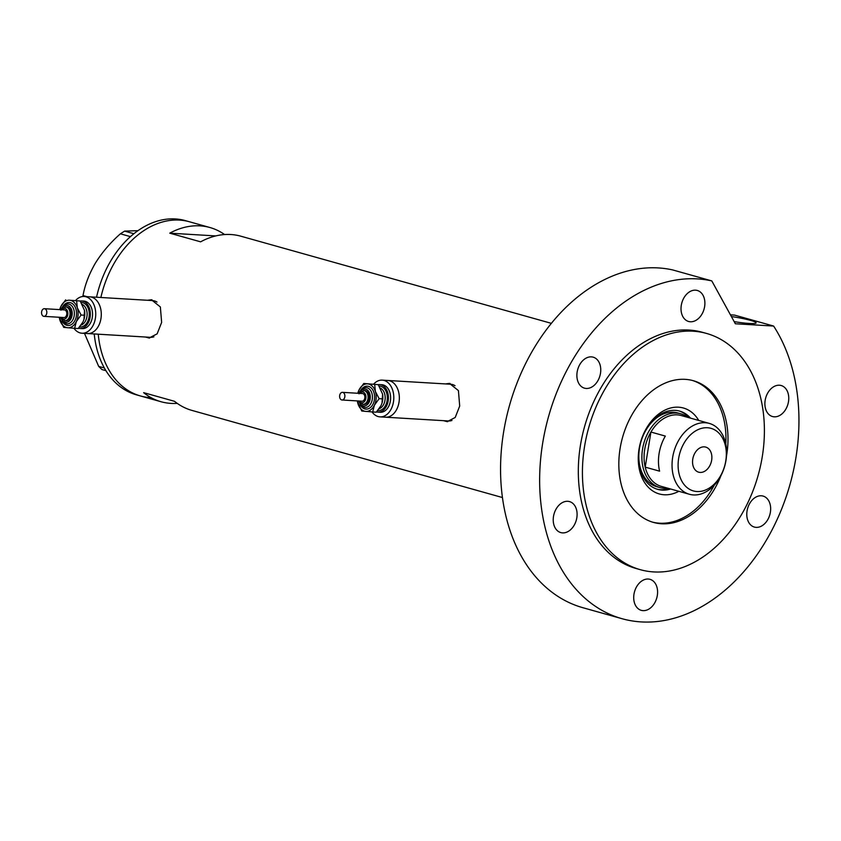 <?xml version="1.0" encoding="UTF-8"?>
<svg xmlns="http://www.w3.org/2000/svg" width="841" height="841" viewBox="0 0 841 841"><rect width="100%" height="100%" fill="white"/><g stroke="black" fill="none" stroke-linecap="round" stroke-linejoin="round"><path stroke-width="1.26" d="M73.955 328.263A18.397 12.668 -86.6 0 0 81.945 333.225L87.506 333.551A18.397 12.668 -86.6 0 0 100.941 318.655A18.397 12.668 -86.6 0 0 89.703 296.82L152.547 300.584A18.397 12.668 -86.6 0 1 156.973 302.056M81.945 333.225A18.397 12.668 -86.6 0 0 93.319 324.973A18.397 12.668 -86.6 0 0 94.591 306.471A18.397 12.668 -86.6 0 0 84.153 296.484L89.703 296.82A18.397 12.668 -86.6 0 1 100.153 306.807A18.397 12.668 -86.6 0 1 98.87 325.299A18.397 12.668 -86.6 0 1 87.506 333.551L150.339 337.315A18.397 12.668 -86.6 0 0 153.892 336.81M372.016 411.911A18.397 12.668 -86.6 0 0 380.016 416.873L385.567 417.199A18.397 12.668 -86.6 0 0 399.002 402.303A18.397 12.668 -86.6 0 0 387.764 380.468L450.608 384.232A18.397 12.668 -86.6 0 1 455.034 385.704M380.016 416.873A18.397 12.668 -86.6 0 0 391.38 408.621A18.397 12.668 -86.6 0 0 392.663 390.119A18.397 12.668 -86.6 0 0 382.213 380.132L387.764 380.468A18.397 12.668 -86.6 0 1 398.214 390.455A18.397 12.668 -86.6 0 1 396.931 408.947A18.397 12.668 -86.6 0 1 385.567 417.199L448.411 420.963A18.397 12.668 -86.6 0 0 451.964 420.458M145.451 337.02L149.088 338.008L157.141 333.845L161.64 322.397L160.358 306.954L151.38 299.743L147.417 300.279M151.99 299.806A19.164 13.193 -86.6 0 0 148.857 300.363M443.512 420.668L447.149 421.656L455.202 417.483L459.701 406.045L458.419 390.602L449.441 383.391L445.478 383.927M450.051 383.443A19.164 13.193 -86.6 0 0 446.918 384.011M502.455 497.546L191.895 410.397A90.471 64.904 -74.3 0 1 174.507 401.304L143.643 392.652A90.471 64.904 105.7 0 0 161.041 401.735A90.471 64.904 105.7 0 0 177.23 403.365M161.041 401.735L140.468 395.964A90.471 64.904 -74.3 0 1 98.26 334.203A90.471 64.904 105.7 0 0 140.468 395.964A90.471 64.904 105.7 0 0 150.381 397.625M100.867 297.493A90.471 64.904 -74.3 0 1 189.362 221.751A90.471 64.904 105.7 0 0 179.459 220.09A90.471 64.904 105.7 0 0 100.867 297.493M224.6 234.555A90.471 64.904 105.7 0 0 209.935 227.522A90.471 64.904 105.7 0 0 169.766 233.167L200.621 241.83A90.471 64.904 -74.3 0 1 240.789 236.184L551.349 323.343M169.766 233.167L215.748 235.922M444.721 420.742A19.164 13.193 -86.6 0 0 447.748 421.667M146.66 337.094A19.164 13.193 -86.6 0 0 149.677 338.029M209.935 227.522L185.251 220.594A90.471 64.904 105.7 0 0 175.338 218.933A90.471 64.904 105.7 0 0 96.547 297.23M94.234 333.961A90.471 64.904 105.7 0 0 136.358 394.807L140.468 395.964M105.924 370.65L101.929 369.535L98.681 366.392L84.489 333.372M98.681 366.392L104.368 367.98M130.439 236.636L120.389 233.809L124.605 231.117L137.945 230.676M82.838 296.505L83.017 295.569C84.952 284.805 89.114 273.935 95.496 262.949C102.224 252.237 110.518 242.523 120.389 233.809M83.017 295.569L86.886 296.652M124.605 231.117L133.887 233.724M678.845 491.302A44.626 32.011 -74.3 0 1 639.044 449.052A44.626 32.011 -74.3 0 1 665.126 410.019A44.626 32.011 -74.3 0 1 698.734 420.437M690.524 418.135A40.631 29.151 105.7 0 0 679.665 411.112A40.631 29.151 105.7 0 0 639.255 448.474A40.631 29.151 105.7 0 0 657.704 489.357A40.631 29.151 105.7 0 0 670.634 488.999M680.684 413.783L677.604 412.92A38.339 27.501 105.7 0 0 639.486 448.169A38.339 27.501 105.7 0 0 656.884 486.739L659.975 487.601A38.339 27.501 -74.3 0 1 642.566 449.031A38.339 27.501 -74.3 0 1 680.684 413.783A38.339 27.501 -74.3 0 1 687.686 417.346M689.084 417.735A40.631 29.151 105.7 0 0 678.939 410.923M652.5 522.124A73.598 52.804 105.7 0 0 714.198 485.278M725.783 443.985A73.598 52.804 105.7 0 0 692.269 380.416M656.989 489.136A40.631 29.151 105.7 0 0 669.194 488.6M678.676 458.229A32.505 23.317 105.7 0 0 696.989 491.533A32.505 23.317 105.7 0 0 725.751 461.047A32.505 23.317 105.7 0 0 707.439 427.743A32.505 23.317 105.7 0 0 678.676 458.229M725.983 460.426A36.804 26.397 -74.3 0 1 689.389 494.266A36.804 26.397 -74.3 0 1 672.684 457.241A36.804 26.397 -74.3 0 1 709.278 423.401A36.804 26.397 -74.3 0 1 725.983 460.426M711.654 460.206A13.036 9.346 105.7 0 0 705.736 447.097A13.036 9.346 105.7 0 0 692.774 459.081A13.036 9.346 105.7 0 0 698.692 472.19A13.036 9.346 105.7 0 0 711.654 460.206M709.278 423.401L681.305 415.549A36.804 26.397 105.7 0 0 650.934 432.043L665.336 436.09A36.804 26.397 105.7 0 0 659.113 453.425A36.804 26.397 105.7 0 0 659.596 471.17L645.194 467.133A36.804 26.397 105.7 0 0 661.415 486.413L689.389 494.266M644.711 449.388A36.804 26.397 105.7 0 0 645.194 467.133L650.934 432.043A36.804 26.397 105.7 0 0 644.711 449.388M667.796 488.211A38.339 27.501 -74.3 0 1 659.975 487.601M731.386 316.552A21.467 2.302 -170.7 0 1 756.133 322.891A21.467 2.302 -170.7 0 1 749.342 323.47A21.467 2.302 -170.7 0 1 734.182 321.63M726.508 455.927A73.598 52.804 105.7 0 0 726.708 454.75A73.598 52.804 105.7 0 0 693.299 380.7A73.598 52.804 105.7 0 0 620.122 448.369A73.598 52.804 105.7 0 0 653.531 522.429A73.598 52.804 105.7 0 0 721.031 475.449M762.24 456.873A122.67 88 105.7 0 0 706.556 333.446A122.67 88 105.7 0 0 584.59 446.245A122.67 88 105.7 0 0 640.264 569.672A122.67 88 105.7 0 0 762.24 456.873M706.556 333.446L702.445 332.3A122.67 88 105.7 0 0 580.479 445.089A122.67 88 105.7 0 0 636.153 568.516L640.264 569.672M622.067 618.713L582.981 607.738A174.802 125.404 105.7 0 1 503.643 431.864A174.802 125.404 105.7 0 1 672.705 269.94L711.791 280.905A174.802 125.404 105.7 0 0 542.729 442.829A174.802 125.404 105.7 0 0 622.067 618.713A174.802 125.404 105.7 0 0 795.87 457.988A174.802 125.404 105.7 0 0 773.615 326.056L734.529 315.091L730.451 314.839M681.294 305.272A16.105 11.553 105.7 0 0 688.6 321.472A16.105 11.553 105.7 0 0 704.611 306.671A16.105 11.553 105.7 0 0 697.305 290.471A16.105 11.553 105.7 0 0 681.294 305.272M765.163 400.327A16.105 11.553 105.7 0 0 772.48 416.526A16.105 11.553 105.7 0 0 788.48 401.725A16.105 11.553 105.7 0 0 781.173 385.525A16.105 11.553 105.7 0 0 765.163 400.327M747.06 510.876A16.105 11.553 105.7 0 0 754.377 527.076A16.105 11.553 105.7 0 0 770.377 512.274A16.105 11.553 105.7 0 0 763.071 496.074A16.105 11.553 105.7 0 0 747.06 510.876M633.988 594.145A16.105 11.553 105.7 0 0 641.294 610.345A16.105 11.553 105.7 0 0 657.305 595.533A16.105 11.553 105.7 0 0 649.998 579.333A16.105 11.553 105.7 0 0 633.988 594.145M553.504 516.395A16.105 11.553 105.7 0 0 560.81 532.595A16.105 11.553 105.7 0 0 576.821 517.793A16.105 11.553 105.7 0 0 569.515 501.593A16.105 11.553 105.7 0 0 553.504 516.395M577.157 371.964A16.105 11.553 105.7 0 0 584.463 388.164A16.105 11.553 105.7 0 0 600.474 373.362A16.105 11.553 105.7 0 0 593.168 357.162A16.105 11.553 105.7 0 0 577.157 371.964M711.791 280.905L735.349 323.764L773.615 326.056M42.05 310.424A3.837 2.639 -86.6 0 0 41.787 314.271A3.837 2.639 -86.6 0 0 43.963 316.353A3.837 2.639 -86.6 0 0 46.329 314.639A3.837 2.639 -86.6 0 0 46.591 310.781A3.837 2.639 -86.6 0 0 44.415 308.7A3.837 2.639 -86.6 0 0 42.05 310.424M43.963 316.353L63.948 317.551A3.837 2.639 -86.6 0 0 66.313 315.838A3.837 2.639 -86.6 0 0 66.576 311.979A3.837 2.639 -86.6 0 0 64.4 309.898L44.415 308.7M64.873 320.684L65.987 320.747A6.896 4.752 -86.6 0 0 70.245 317.656A6.896 4.752 -86.6 0 0 70.728 310.718A6.896 4.752 -86.6 0 0 66.807 306.976L65.693 306.902A6.896 4.752 93.4 0 1 69.614 310.644A6.896 4.752 93.4 0 1 69.13 317.583A6.896 4.752 93.4 0 1 64.873 320.684L60.699 317.362M78.486 328.232A13.803 9.503 -86.6 0 0 80 328.495A13.803 9.503 -86.6 0 0 88.526 322.313A13.803 9.503 -86.6 0 0 89.493 308.437A13.803 9.503 -86.6 0 0 81.651 300.952A13.803 9.503 -86.6 0 0 80.2 301.025L84.521 310.508L83.984 319.38A13.803 9.503 -86.6 0 0 84.016 319.275A13.803 9.503 -86.6 0 0 84.542 310.581A13.803 9.503 -86.6 0 0 84.521 310.466L84.542 310.581M80 328.495L82.229 328.631A13.803 9.503 -86.6 0 0 90.754 322.439A13.803 9.503 -86.6 0 0 91.711 308.573A13.803 9.503 -86.6 0 0 83.879 301.078L81.651 300.952M84.153 296.484A18.397 12.668 -86.6 0 0 75.522 300.563M59.28 317.278A13.803 9.503 -86.6 0 0 59.354 317.793A13.803 9.503 -86.6 0 0 59.921 320.169A13.803 9.503 -86.6 0 0 67.627 327.759A13.803 9.503 -86.6 0 0 76.321 321.577A13.803 9.503 -86.6 0 0 77.309 307.817A13.803 9.503 -86.6 0 0 69.614 300.226L80.189 301.004L69.614 300.226A13.803 9.503 -86.6 0 0 60.909 306.408A13.803 9.503 -86.6 0 0 59.879 309.11A13.803 9.503 -86.6 0 0 59.732 309.625M84.016 319.275L82.975 321.977L78.202 328.526L74.628 328.316L76.321 321.577L81.093 315.028L77.309 307.817L76.626 300.794M59.354 317.793L63.706 327.38L74.628 328.316M65.693 299.848L60.909 306.408L59.879 309.11M81.093 315.028L84.668 315.238M340.111 394.072A3.837 2.639 -86.6 0 0 339.848 397.919A3.837 2.639 -86.6 0 0 342.024 400.001A3.837 2.639 -86.6 0 0 344.39 398.287A3.837 2.639 -86.6 0 0 344.652 394.429A3.837 2.639 -86.6 0 0 342.476 392.348A3.837 2.639 -86.6 0 0 340.111 394.072M342.024 400.001L362.008 401.199A3.837 2.639 -86.6 0 0 364.374 399.475A3.837 2.639 -86.6 0 0 364.647 395.627A3.837 2.639 -86.6 0 0 362.471 393.546L342.476 392.348M362.934 404.321L364.048 404.395A6.896 4.752 -86.6 0 0 368.305 401.294A6.896 4.752 -86.6 0 0 368.789 394.366A6.896 4.752 -86.6 0 0 364.868 390.613L363.764 390.55A6.896 4.752 93.4 0 1 367.675 394.292A6.896 4.752 93.4 0 1 367.202 401.231A6.896 4.752 93.4 0 1 362.934 404.321L358.76 400.999M376.547 411.869A13.803 9.503 -86.6 0 0 378.072 412.143A13.803 9.503 -86.6 0 0 386.597 405.951A13.803 9.503 -86.6 0 0 387.554 392.085A13.803 9.503 -86.6 0 0 379.712 384.589A13.803 9.503 -86.6 0 0 378.261 384.663L382.581 394.156L382.045 403.028L381.036 405.625L376.263 412.174L372.7 411.964L374.382 405.225A13.803 9.503 -86.6 0 0 375.37 391.464A13.803 9.503 -86.6 0 0 367.675 383.874A13.803 9.503 -86.6 0 0 358.981 390.056A13.803 9.503 -86.6 0 0 357.94 392.758A13.803 9.503 -86.6 0 0 357.793 393.262M378.072 412.143L380.29 412.279A13.803 9.503 -86.6 0 0 388.815 406.087A13.803 9.503 -86.6 0 0 389.772 392.211A13.803 9.503 -86.6 0 0 381.94 384.726L379.712 384.589M382.056 402.997A13.803 9.503 -86.6 0 0 382.077 402.923A13.803 9.503 -86.6 0 0 382.602 394.229A13.803 9.503 -86.6 0 0 382.581 394.114M382.213 380.132A18.397 12.668 -86.6 0 0 373.583 384.211M363.754 383.496L378.25 384.652L363.754 383.496L358.981 390.056L357.94 392.758M357.341 400.915A13.803 9.503 -86.6 0 0 357.414 401.441A13.803 9.503 -86.6 0 0 357.982 403.817A13.803 9.503 -86.6 0 0 365.688 411.396A13.803 9.503 -86.6 0 0 374.382 405.225L379.154 398.666L375.37 391.464L374.687 384.432M357.414 401.441L361.767 411.028L372.7 411.964M379.154 398.666L382.729 398.886M61.361 317.393A5.372 3.69 -86.6 0 0 67.164 316.679A5.372 3.69 -86.6 0 0 66.712 309.656A5.372 3.69 -86.6 0 0 61.824 309.74M63.001 306.261A11.501 7.916 93.4 0 1 73.766 304.915A11.501 7.916 93.4 0 1 75.038 320.316A11.501 7.916 93.4 0 1 62.118 320.999M60.962 309.688L61.425 308.615C63.138 305.42 65.367 303.864 68.1 303.979A9.966 6.865 93.4 0 1 73.756 309.383A9.966 6.865 93.4 0 1 73.072 319.401A9.966 6.865 93.4 0 1 66.912 323.869L63.369 322.387L60.51 317.351M61.53 318.792A8.431 5.803 -86.6 0 0 71.107 318.497A8.431 5.803 -86.6 0 0 70.097 307.123A8.431 5.803 -86.6 0 0 62.15 308.384M81.178 302.466A12.268 8.442 93.4 0 1 88.442 308.889A12.268 8.442 93.4 0 1 87.674 321.462A12.268 8.442 93.4 0 1 79.643 326.928M81.093 325.089A10.733 7.39 -86.6 0 0 85.708 320.558A10.733 7.39 -86.6 0 0 82.365 304.474M359.422 401.041A5.372 3.69 -86.6 0 0 365.236 400.327A5.372 3.69 -86.6 0 0 364.773 393.304A5.372 3.69 -86.6 0 0 359.885 393.388M361.062 389.898A11.501 7.916 93.4 0 1 371.827 388.563A11.501 7.916 93.4 0 1 373.099 403.964A11.501 7.916 93.4 0 1 360.179 404.647M359.023 393.336L359.485 392.263C361.21 389.068 363.428 387.512 366.161 387.617A9.966 6.865 93.4 0 1 371.827 393.031A9.966 6.865 93.4 0 1 371.133 403.049A9.966 6.865 93.4 0 1 364.973 407.517L361.43 406.035L358.571 400.989M359.591 402.44A8.431 5.803 -86.6 0 0 369.167 402.145A8.431 5.803 -86.6 0 0 368.158 390.771A8.431 5.803 -86.6 0 0 360.211 392.032M379.238 386.114A12.268 8.442 93.4 0 1 386.503 392.537A12.268 8.442 93.4 0 1 385.735 405.11A12.268 8.442 93.4 0 1 377.714 410.566M379.154 408.737A10.733 7.39 -86.6 0 0 383.769 404.206A10.733 7.39 -86.6 0 0 380.426 388.121M65.693 306.902L60.909 310.171M363.764 390.55L358.97 393.819"/></g></svg>
